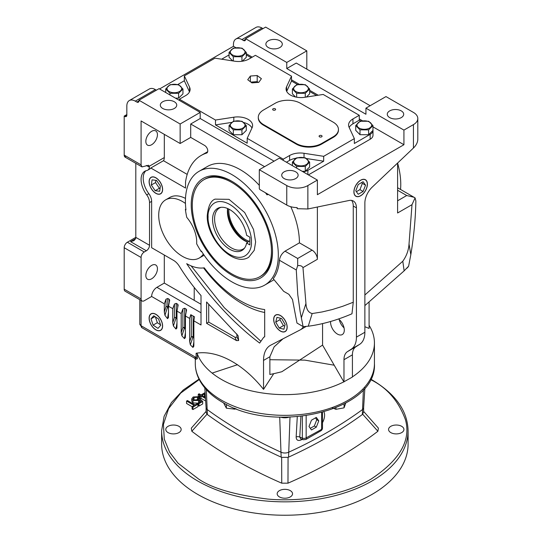 <?xml version="1.0" encoding="UTF-8"?>
<svg xmlns="http://www.w3.org/2000/svg" width="542" height="542" viewBox="0 0 542 542"><rect width="100%" height="100%" fill="white"/><g stroke="black" fill="none" stroke-linecap="round" stroke-linejoin="round"><path stroke-width="0.81" d="M255.621 241.935L253.527 229.462L244.679 212.525L228.995 199.341L215.072 199.131C210.811 200.635 208.196 206.163 207.24 215.73C206.488 238.25 232.809 267.253 248.663 257.308L254.259 250.289L255.621 241.935M290.295 496.912A7.69 4.438 0 0 0 292.545 493.776A7.69 4.438 0 0 0 287.802 489.677A7.69 4.438 0 0 0 279.421 490.639A7.69 4.438 0 0 0 277.172 493.776A7.69 4.438 0 0 0 281.915 497.874A7.69 4.438 0 0 0 290.295 496.912M178.907 432.604A7.69 4.438 0 0 0 181.163 429.467A7.69 4.438 0 0 0 176.414 425.362A7.69 4.438 0 0 0 168.034 426.33A7.69 4.438 0 0 0 165.784 429.467A7.69 4.438 0 0 0 170.534 433.566A7.69 4.438 0 0 0 178.907 432.604M401.683 432.604A7.69 4.438 0 0 0 403.932 429.467A7.69 4.438 0 0 0 399.19 425.362A7.69 4.438 0 0 0 390.809 426.33A7.69 4.438 0 0 0 388.56 429.467A7.69 4.438 0 0 0 393.302 433.566A7.69 4.438 0 0 0 401.683 432.604M363.635 407.523A5.969 3.448 180 0 1 363.628 407.652A5.969 3.448 180 0 1 362.347 409.664A447.861 258.568 180 0 1 327.612 432.211A447.861 258.568 180 0 1 288.561 452.265A5.969 3.448 180 0 1 281.156 452.265A447.861 258.568 180 0 1 207.369 409.664A5.969 3.448 180 0 1 206.089 407.652A5.969 3.448 180 0 1 206.082 407.523M363.635 407.591L363.635 412.11L362.347 414.535A447.861 258.568 180 0 1 327.612 437.082A447.861 258.568 180 0 1 288.561 457.136L288.066 457.353L287.978 483.179C322.111 468.274 352.076 450.971 377.889 431.269L378.411 428.146L363.635 411.425M408.092 430.687L408.092 444.094A123.237 71.151 180 0 1 372.002 494.406A123.237 71.151 180 0 1 237.701 509.826A123.237 71.151 180 0 1 161.624 444.094L161.624 430.687A123.237 71.151 0 0 0 197.715 480.998A123.237 71.151 0 0 0 372.002 480.998A123.237 71.151 0 0 0 408.092 430.687C407.509 410.707 395.375 393.709 371.69 379.691L370.694 379.122M369.095 325.342A89.572 51.714 180 0 1 374.434 342.923A89.572 51.714 180 0 1 352.415 376.88M343.974 381.927L343.974 359.705A17.913 10.345 60 0 1 347.429 351.663L355.877 346.785A17.913 10.345 60 0 0 352.415 354.827L352.415 377.049L343.831 381.846A89.572 51.714 180 0 1 221.522 379.488A89.572 51.714 180 0 1 197.335 353.919L197.335 358.79L195.574 359.17M223.636 402.93L226.366 408.173L234.808 409.169L235.987 408.675M331.873 407.665L335.918 409.318L343.54 407.957L344.089 407.747L345.816 402.869M400.545 189.436A65.684 37.926 -120 0 0 397.598 163.054L397.598 212.986L412.001 204.673L409.027 243.975C408.641 250.221 406.561 255.973 402.794 261.23L364.874 295.004M397.598 187.742L415.07 197.891L415.863 200.933C415.551 218.243 413.871 236.156 410.822 254.672L408.621 266.163A20.901 12.066 60 0 1 406.08 268.771M344.041 327.856A9.702 5.603 60 0 1 339.258 319.577M338.533 318.974A9.702 5.603 60 0 1 343.96 327.497A9.702 5.603 60 0 1 342.28 334.563A9.702 5.603 60 0 1 337.429 334.082A9.702 5.603 60 0 1 330.593 321.487M268.398 194.463L266.969 194.815A65.684 37.926 -120 0 0 265.451 192.756M259.313 185.378A65.684 37.926 -120 0 0 240.309 169.714A65.684 37.926 -120 0 0 207.471 166.462L199.022 171.333A65.684 37.926 60 0 1 231.868 174.585A65.684 37.926 60 0 1 274.78 232.471A65.684 37.926 60 0 1 264.713 285.106A65.684 37.926 60 0 1 231.868 281.854A65.684 37.926 60 0 1 201.353 251.041A33.59 19.39 60 0 1 201.211 251.617L201.583 251.407M264.713 285.106L273.154 280.234A65.684 37.926 -120 0 0 274.022 279.699M279.435 260.255L296.278 269.977L297.775 294.665L300.139 311.657L303.1 326.582L296.975 323.046L292.497 299.536L288.879 294.313L283.662 291.305L273.229 278.73C276.732 274.144 278.798 267.985 279.435 260.255C279.957 256.508 281.82 253.48 285.024 251.163L299.428 242.85A65.684 37.926 -120 0 0 290.79 206.719M203.338 254.076A33.59 19.39 60 0 1 199.26 258.026A33.59 19.39 60 0 1 182.464 256.366A33.59 19.39 60 0 1 160.52 226.766A33.59 19.39 60 0 1 165.669 199.849A33.59 19.39 60 0 1 182.464 201.516A33.59 19.39 60 0 1 185.452 203.46M199.26 258.026L203.48 255.594A33.59 19.39 -120 0 0 204.11 255.201M185.493 198.419A33.59 19.39 -120 0 0 169.89 197.41L165.669 199.849M155.866 177.769A9.546 5.508 -120 0 0 151.191 177.241A9.546 5.508 -120 0 0 149.599 184.849A9.546 5.508 -120 0 0 155.866 193.352A9.546 5.508 -120 0 0 160.737 193.765A9.546 5.508 -120 0 0 162.072 186.082A9.546 5.508 -120 0 0 155.866 177.769M155.866 314.285A9.546 5.508 -120 0 0 151.191 313.757A9.546 5.508 -120 0 0 149.599 321.372A9.546 5.508 -120 0 0 155.866 329.868A9.546 5.508 -120 0 0 160.737 330.281A9.546 5.508 -120 0 0 162.072 322.605A9.546 5.508 -120 0 0 155.866 314.285M280.424 315.505A9.546 5.508 -120 0 0 275.756 314.977A9.546 5.508 -120 0 0 274.164 322.585A9.546 5.508 -120 0 0 280.424 331.087A9.546 5.508 -120 0 0 285.295 331.501A9.546 5.508 -120 0 0 286.63 323.825A9.546 5.508 -120 0 0 280.424 315.505M268.283 47.52A8.211 4.742 180 0 1 265.878 44.166A8.211 4.742 180 0 1 270.953 39.783A8.211 4.742 180 0 1 279.896 40.813A8.211 4.742 180 0 1 282.301 44.166A8.211 4.742 180 0 1 277.233 48.543A8.211 4.742 180 0 1 268.283 47.52M360.654 195.791A9.546 5.508 120 0 0 366.914 187.288A9.546 5.508 120 0 0 365.322 179.673A9.546 5.508 120 0 0 360.654 180.201A9.546 5.508 120 0 0 354.448 188.521A9.546 5.508 120 0 0 355.782 196.204A9.546 5.508 120 0 0 360.654 195.791M162.722 108.461A8.211 4.742 180 0 1 160.317 105.107A8.211 4.742 180 0 1 165.391 100.731A8.211 4.742 180 0 1 174.334 101.76A8.211 4.742 180 0 1 176.739 105.107A8.211 4.742 180 0 1 171.672 109.491A8.211 4.742 180 0 1 162.722 108.461M151.638 265.397A8.211 4.742 -60 0 1 155.744 264.991A8.211 4.742 -60 0 1 157.004 271.569A8.211 4.742 -60 0 1 151.638 278.805A8.211 4.742 -60 0 1 147.532 279.211A8.211 4.742 -60 0 1 146.279 272.633A8.211 4.742 -60 0 1 151.638 265.397M389.684 117.607A8.211 4.742 180 0 1 387.279 114.254A8.211 4.742 180 0 1 392.347 109.87A8.211 4.742 180 0 1 401.29 110.9A8.211 4.742 180 0 1 403.695 114.254A8.211 4.742 180 0 1 398.627 118.63A8.211 4.742 180 0 1 389.684 117.607M284.123 178.548A8.211 4.742 180 0 1 281.718 175.195A8.211 4.742 180 0 1 286.786 170.818A8.211 4.742 180 0 1 295.729 171.848A8.211 4.742 180 0 1 298.134 175.195A8.211 4.742 180 0 1 293.066 179.578A8.211 4.742 180 0 1 284.123 178.548M231.868 275.146A57.472 33.184 60 0 1 191.224 204.754A57.472 33.184 60 0 1 231.868 181.292L231.868 181.292A57.472 33.184 60 0 1 272.511 251.684A57.472 33.184 60 0 1 231.868 275.146M232.396 181.604A55.982 32.324 -120 0 0 204.93 179.131L203.873 179.741A55.982 32.324 60 0 1 231.868 182.512A55.982 32.324 60 0 1 268.439 231.84A55.982 32.324 60 0 1 259.855 276.705A55.982 32.324 60 0 1 231.868 273.934A55.982 32.324 60 0 1 195.296 224.598A55.982 32.324 60 0 1 203.873 179.741M151.638 131.32A8.211 4.742 -60 0 1 155.744 130.913A8.211 4.742 -60 0 1 157.004 137.492A8.211 4.742 -60 0 1 151.638 144.728A8.211 4.742 -60 0 1 147.532 145.134A8.211 4.742 -60 0 1 146.279 138.556A8.211 4.742 -60 0 1 151.638 131.32M149.213 181.719A9.404 5.427 60 0 1 151.259 177.356A9.404 5.427 60 0 1 158.474 180.005A9.404 5.427 60 0 1 162.512 189.402A9.404 5.427 60 0 1 160.662 193.643A9.404 5.427 60 0 1 153.386 191.251A9.404 5.427 60 0 1 149.213 181.719M155.866 314.401A9.404 5.427 60 0 1 161.977 322.598A9.404 5.427 60 0 1 160.662 330.166A9.404 5.427 60 0 1 155.866 329.76A9.404 5.427 60 0 1 149.694 321.379A9.404 5.427 60 0 1 151.259 313.879A9.404 5.427 60 0 1 155.866 314.401M280.424 315.62A9.404 5.427 60 0 1 286.542 323.818A9.404 5.427 60 0 1 285.228 331.386A9.404 5.427 60 0 1 280.424 330.979A9.404 5.427 60 0 1 274.252 322.598A9.404 5.427 60 0 1 275.824 315.098A9.404 5.427 60 0 1 280.424 315.62M360.654 195.676A9.404 5.427 -60 0 1 355.85 196.082A9.404 5.427 -60 0 1 354.536 188.514A9.404 5.427 -60 0 1 360.654 180.317A9.404 5.427 -60 0 1 365.254 179.795A9.404 5.427 -60 0 1 366.826 187.295A9.404 5.427 -60 0 1 360.654 195.676M259.855 276.705L260.912 276.095A55.982 32.324 -120 0 0 272.504 251.068M243.663 122.506A14.925 8.618 180 0 1 248.229 124.308A14.925 8.618 180 0 1 251.996 127.973M283.276 160.385L283.276 159.172L247.186 138.332L252.091 127.756A14.925 8.618 0 0 0 252.599 125.527A14.925 8.618 0 0 0 248.229 119.43A14.925 8.618 0 0 0 233.812 117.201L215.492 120.033L179.402 99.2L179.402 100.419M179.524 85.507A7.337 4.234 180 0 1 179.524 91.496A7.337 4.234 180 0 1 169.151 91.496A7.337 4.234 180 0 1 169.151 85.507A7.337 4.234 180 0 1 179.524 85.507M165.716 88.963L170.066 84.667L178.684 84.694L182.952 89.017L178.603 93.312L169.985 93.285L165.716 88.963L165.716 92.513M242.863 128.068A7.337 4.234 180 0 1 232.484 128.068A7.337 4.234 180 0 1 232.484 122.072A7.337 4.234 180 0 1 242.863 122.072A7.337 4.234 180 0 1 242.863 128.068M229.056 125.527L233.406 121.232L242.023 121.266L246.292 125.588L246.292 130.432L241.942 134.728L233.324 134.701L229.056 130.378L229.056 125.527L233.324 129.856L233.324 134.701M246.292 125.588L241.942 129.884L233.324 129.856M306.196 158.643A7.337 4.234 180 0 1 306.196 164.632A7.337 4.234 180 0 1 295.824 164.632A7.337 4.234 180 0 1 295.824 158.643A7.337 4.234 180 0 1 306.196 158.643M292.389 162.099L296.745 157.803L305.363 157.83L309.631 162.153L305.275 166.448L296.657 166.421L292.389 162.099L292.389 165.649M369.536 122.072A7.337 4.234 180 0 1 369.536 128.068A7.337 4.234 180 0 1 359.156 128.068A7.337 4.234 180 0 1 359.156 122.072A7.337 4.234 180 0 1 369.536 122.072M359.996 129.856L355.728 125.527L355.728 130.378L359.996 134.701L368.614 134.728L372.964 130.432L372.964 125.588L368.614 129.884L359.996 129.856L359.996 134.701M355.728 125.527L360.078 121.232L368.696 121.266L372.964 125.588M306.196 91.496A7.337 4.234 180 0 1 295.824 91.496A7.337 4.234 180 0 1 295.824 85.507A7.337 4.234 180 0 1 306.196 85.507A7.337 4.234 180 0 1 306.196 91.496M309.631 89.017L305.275 93.312L296.657 93.285L292.389 88.963L296.745 84.667L305.363 84.694L309.631 89.017L309.631 93.861L306.399 97.045M242.863 48.943A7.337 4.234 180 0 1 242.863 54.932A7.337 4.234 180 0 1 232.484 54.932A7.337 4.234 180 0 1 232.484 48.943A7.337 4.234 180 0 1 242.863 48.943M229.056 52.398L233.406 48.102L242.023 48.13L246.292 52.452L241.942 56.747L233.324 56.72L229.056 52.398L229.056 57.242L232.667 60.9M319.529 136.828A1.491 0.86 180 0 1 319.089 136.218A1.491 0.86 180 0 1 320.01 135.419A1.491 0.86 180 0 1 321.636 135.608A1.491 0.86 180 0 1 322.077 136.218A1.491 0.86 180 0 1 321.155 137.011A1.491 0.86 180 0 1 319.529 136.828M273.08 110.012A1.491 0.86 180 0 1 272.646 109.403A1.491 0.86 180 0 1 273.568 108.603A1.491 0.86 180 0 1 275.194 108.793A1.491 0.86 180 0 1 275.627 109.403A1.491 0.86 180 0 1 274.706 110.195A1.491 0.86 180 0 1 273.08 110.012M246.61 243.04L249.869 244.923L249.869 237.179L246.61 235.296A24.302 14.031 -120 0 0 229.754 209.598A24.302 14.031 -120 0 0 220.127 207.45A24.302 14.031 -120 0 0 213.331 225.77A24.302 14.031 -120 0 0 229.754 249.279A24.302 14.031 -120 0 0 243.988 248.771A24.302 14.031 -120 0 0 246.61 243.04L249.869 240.662M221.061 207.308A23.699 13.685 -120 0 0 219.49 207.999A23.699 13.685 -120 0 0 215.858 226.99A23.699 13.685 -120 0 0 231.339 247.877A23.699 13.685 -120 0 0 243.189 249.049A23.699 13.685 -120 0 0 244.577 248.033M227.62 208.521A23.699 13.685 -120 0 0 244.164 240.472A23.699 13.685 -120 0 0 247.592 242.044M248.941 241.19A23.699 13.685 60 0 1 245.587 239.645A23.699 13.685 60 0 1 228.887 209.124M247.714 241.915A25.156 14.526 60 0 1 245.587 240.838A25.156 14.526 60 0 1 227.843 208.623M206.082 411.425L191.306 428.146L191.827 431.269C217.64 450.971 247.606 468.274 281.738 483.179L287.978 483.179M205.499 398.472L201.075 395.917L199.998 396.541L199.998 398.98L201.075 398.356L205.662 400.999M199.998 396.541L199.131 396.039L199.354 398.607M198.372 396.791L199.131 397.232M199.022 406.046L202.701 403.919L202.701 401.48L199.022 403.607L199.022 406.046L198.155 405.545L198.155 403.106L201.15 401.378L199.436 399.793L199.524 402.313M198.562 402.936L199.436 402.232M198.562 402.869L198.562 400.497L193.013 400.511L191.76 398.797L191.76 401.236L193.013 402.95L198.155 403.146M197.505 399.671L197.505 397.232L194.022 397.489L193.04 398.844L193.907 400.03L197.505 399.671L198.372 399.169L198.372 396.73L193.209 396.961L191.76 398.797M192.959 409.542L197.938 406.669L197.938 404.23L192.959 407.11L192.959 409.542L192.092 409.047L192.092 406.608L194.151 405.416L186.57 401.046L186.57 403.478L192.092 406.669M362.72 414.251L377.889 431.269M288.066 457.353L281.657 457.353L281.738 483.179M281.657 457.353L281.156 457.136A447.861 258.568 180 0 1 207.369 414.535L206.997 414.251L191.827 431.269M206.997 414.251L206.082 412.11L206.082 407.591M199.131 396.039L200.215 395.416L198.264 394.291L199.131 393.79L201.075 394.915L205.12 392.584M201.075 395.917L201.075 398.356M198.264 394.291L198.264 396.683M193.907 400.03L197.925 399.867L199.456 398.478L202.701 401.48M193.013 400.511L193.013 402.95M194.022 397.489L194.022 399.928M186.57 401.046L187.437 400.545L195.018 404.921L197.071 403.729L197.938 404.23M205.425 397.428L204.49 393.946L201.942 395.416L205.425 397.428M198.155 403.106L199.022 403.607M197.505 397.232L198.372 396.73M198.562 400.497L199.436 399.793M192.959 407.11L192.092 406.608M302.172 439.399L301.183 439.901C297.971 441.168 296.298 440.206 296.156 436.994L297.28 416.737M288.859 417.198A8.32 4.803 180 0 1 280.864 417.198M204.056 396.636L204.49 396.385L204.49 393.946M204.49 396.385L204.646 396.981M300.912 416.398L299.76 437.042A2.988 1.795 3.2 0 0 296.156 436.994M306.162 415.734L306.162 437.889A2.988 1.721 0 0 1 302.334 438.085L299.76 437.042L300.796 438.959L303.269 439.745A3.421 1.978 -60 0 1 302.334 438.085L302.334 416.236M301.345 439.135A2.988 1.551 -116.8 0 0 301.183 439.901M323.974 411.94A11.368 6.565 -60 0 1 322.49 422.679M311.454 420.206L316.325 417.394L318.764 420.863L316.325 427.143L311.454 429.962L309.015 426.493L311.454 420.206M318.764 420.863L316.772 419.711L315.485 417.882M310.302 428.322L314.333 425.992L316.325 427.143M314.333 425.992L316.772 419.711M369.095 302.368L369.095 328.425L364.874 326.724M195.418 357.747L195.703 359.414L194.321 357.984L196.123 357.51A4.478 2.588 180 0 1 197.335 358.79M273.73 373.675L263.534 389.373C242.423 362.828 216.536 349.881 196.123 353.242L197.335 353.919M343.831 381.846L322.565 345.098L281.887 371.71A151.977 87.743 0 0 1 269.869 374.495L269.869 356.758L263.534 360.416L263.534 389.373M234.808 408.214L234.808 409.169M226.366 408.173L226.366 404.386M344.089 404.007L344.089 407.747M335.918 409.318L335.918 407.808M317.375 180.073L279.367 158.135L259.313 169.714L286.759 185.56A14.925 8.618 0 0 0 307.87 185.56L317.375 180.073L317.375 194.7L403.932 144.728L403.932 130.1L413.431 124.613A14.925 8.618 0 0 0 417.807 118.515A14.925 8.618 0 0 0 413.431 112.424L385.985 96.578L365.931 108.156L365.931 114.254L286.759 68.543L296.257 63.055L370.152 105.717M355.877 346.785L359.692 344.319A26.87 15.515 -120 0 0 364.874 332.253L364.874 202.979A14.925 8.618 -60 0 1 372.198 187.139L413.431 148.034C416.324 145.222 417.78 142.228 417.807 139.057L417.807 118.515M190.696 137.411L180.14 143.508L141.083 120.954L141.083 164.856L142.011 166.909L148.603 165.249L149.443 167.248A8.957 5.169 60 0 1 147.675 170.195L149.788 168.975A8.957 5.169 -120 0 0 150.811 168.013L185.54 188.067L185.54 181.97A78.373 45.25 60 0 1 201.123 155.473A78.373 45.25 60 0 1 206.536 153.108A4.478 2.588 -120 0 0 206.841 152.973A4.478 2.588 -120 0 0 207.532 149.389A4.478 2.588 -120 0 0 204.605 145.439L190.696 137.411L190.696 124.003L264.591 166.665M148.826 193.657L146.713 194.876A8.957 5.169 60 0 1 149.531 202.586L149.531 245.289A4.478 2.588 -60 0 1 146.36 250.77L144.253 251.989A4.478 2.588 120 0 0 141.083 257.477L141.083 298.92A4.478 2.588 120 0 0 142.011 300.973A4.478 2.588 120 0 0 144.253 300.749L151.638 296.481L164.307 303.798L164.307 312.009L164.937 315.295A197.2 113.854 -120 0 0 167.512 318.649L168.42 317.707L168.528 306.23L172.756 308.669L172.756 322.761L173.406 325.986A197.2 113.854 -120 0 0 175.981 329.062L176.868 328.147L176.977 326.569L176.977 311.108L181.197 313.547L181.197 332.619L181.875 335.796A197.2 113.854 -120 0 0 184.449 338.621L185.31 337.72L185.418 336.209L185.418 315.986L189.646 318.425L189.646 341.663L190.344 344.814A197.2 113.854 -120 0 0 192.918 347.408L193.758 346.521L193.867 345.058L193.867 320.857L201.014 324.983L201.014 295.539A128.813 74.369 60 0 1 179.294 266.203A11.944 6.897 -120 0 0 173.636 260.424L151.638 247.721L151.638 201.367A8.957 5.169 -120 0 0 148.826 193.657A17.913 10.345 60 0 1 145.913 170.764M303.1 326.582L303.059 327.111A20.901 12.066 60 0 1 300.376 329.8A20.901 12.066 60 0 1 300.099 329.949L270.776 345.146A32.845 18.963 -120 0 0 270.336 345.383A32.845 18.963 -120 0 0 263.534 360.416M186.685 263.676C208.866 296.643 233.189 323.107 259.652 343.072L263.69 337.307L264.686 336.819L264.686 309.57A94.85 54.762 60 0 1 204.232 267.802A45.535 26.287 60 0 1 186.685 263.676M237.924 335.451L206.597 301.982L206.597 323.33L236.515 340.6L238.636 340.532L238.121 335.877M322.565 345.098L322.565 323.594M282.985 338.818L274.137 346.853L269.869 356.758M347.429 351.663L351.243 349.197A26.87 15.515 -120 0 0 356.433 337.124L356.433 207.85A14.925 8.618 120 0 0 353.337 201.021A14.925 8.618 120 0 0 349.102 200.479L307.87 208.982L307.87 185.56M356.433 207.85L353.262 206.021L353.262 302.246L351.968 313.791C336.961 320.214 322.382 324.36 308.249 326.216L303.771 326.569L303.059 327.111M286.759 68.543L286.759 62.445L306.813 50.867L306.813 69.152M364.874 305.607L404.136 270.858L408.621 266.163M404.136 270.858L402.794 261.23M185.865 209.09L185.405 209.361A33.59 19.39 60 0 1 185.96 209.896A65.684 37.926 60 0 1 199.022 171.333M259.313 169.714L259.313 188.799A82.106 47.405 60 0 1 259.909 189.558L286.759 205.059A14.925 8.618 0 0 0 297.165 207.586L297.165 208.704L307.87 208.982M274.089 161.177L200.201 118.515L190.696 124.003M180.14 143.508L180.14 124.003L200.201 112.424L200.201 118.515M187.2 174.402L163.481 160.703L150.811 168.013M163.481 160.703A8.957 5.169 -120 0 0 164.307 157.566L149.355 166.198M147.675 170.195A8.957 5.169 60 0 1 146.713 170.554A17.913 10.345 60 0 0 144.795 171.265A17.913 10.345 60 0 0 146.713 194.876M151.638 296.481A7.466 4.309 -60 0 1 156.916 287.341L164.294 283.08L164.294 255.031M189.646 318.425L190.77 314.665L194.517 316.826L193.867 320.857M164.307 303.798L165.994 299.191L167.796 298.493L167.796 306.792L168.528 307.788M169.267 301.921L169.267 299.347L167.796 298.493M169.267 299.347L169.7 300.241L168.528 306.23M172.756 308.669L174.436 304.069L176.238 303.371L176.238 317.734L176.977 318.635M177.708 306.792L177.708 304.218L176.238 303.371M177.708 304.218L178.149 305.119L176.977 311.108M181.197 313.547L182.884 308.94L184.687 308.249L184.687 327.72L185.418 328.554M186.157 311.67L186.157 309.096L184.687 308.249M186.157 309.096L186.59 309.997L185.418 315.986M192.918 347.408L193.867 341.894M190.344 344.814L192.932 337.219A189.246 109.26 -120 0 0 193.867 338.181M189.646 341.663L191.326 336.731L192.932 337.219A1.491 0.481 136 0 0 193.128 336.873L193.867 337.632M184.449 338.621L185.418 332.822M181.875 335.796L184.463 328.046A189.246 109.26 -120 0 0 185.418 329.123M181.197 332.619L182.884 327.585L184.463 328.046A1.491 0.406 138.5 0 0 184.687 327.72A1.491 0.86 180 0 0 182.884 327.585L182.884 308.94M175.981 329.062L176.977 322.924M173.406 325.986L175.994 318.025A189.246 109.26 -120 0 0 176.977 319.231M172.756 322.761L174.436 317.592L176.238 317.734A1.491 0.86 180 0 0 174.436 317.592L174.436 304.069M167.512 318.649L168.528 312.117M164.937 315.295L167.532 307.063A189.246 109.26 -120 0 0 168.528 308.412M164.307 312.009L165.994 306.657L167.796 306.792A1.491 0.86 180 0 0 165.994 306.657L165.994 299.191M260.472 340.871L224.354 307.768L191.13 265.885M203.548 267.904A100.019 57.75 -120 0 0 264.686 312.497M236.732 333.879L237.064 337.185L238.636 340.532M236.515 340.6L234.943 337.253L237.064 337.185M234.943 337.253L208.711 322.111L206.597 323.33M208.711 322.111L208.711 304.496M353.262 206.021A14.925 8.618 120 0 0 351.582 200.398M353.262 302.246L342.693 306.298L332.3 309.536L322.09 311.955L312.178 313.547L308.249 326.216M317.375 207.017L317.375 259.306L302.971 267.619L305.945 303.486C306.318 309.265 308.391 312.619 312.178 313.547M397.598 190.256L406.724 195.526L414.19 197.308M403.932 144.728L372.964 126.848M362.632 120.88L359.278 118.942M318.195 95.223L309.631 90.277M299.299 84.315L291.494 79.809M252.24 57.147L246.292 53.712M235.96 47.743L233.453 46.3L159.558 88.963M365.931 108.156L403.932 130.1M306.813 50.867L265.648 27.1L245.587 38.678L286.759 62.445M245.587 38.678L245.587 39.288A2.988 1.721 -120 0 1 244.97 40.657A2.988 1.721 -120 0 1 243.48 40.508L241.895 39.593L261.955 28.015A11.944 6.897 -120 0 0 255.98 27.425L235.926 39.004A11.944 6.897 60 0 1 241.895 39.593M233.453 46.3L233.453 44.471A11.944 6.897 60 0 1 235.926 39.004M261.955 28.015L263.005 28.624M142.011 300.973L125.121 291.217A4.478 2.588 -60 0 1 124.193 289.171L124.193 247.721A4.478 2.588 -60 0 1 127.363 242.24L135.805 237.362L149.531 245.289M410.822 254.672L409.027 243.975M415.07 197.891L412.001 204.673M372.964 129.945A9.702 5.603 180 0 1 372.998 130.398L372.998 135.276A9.702 5.603 180 0 1 370.159 139.24L308.398 174.89M155.337 89.572A11.944 6.897 -120 0 0 149.362 88.976L129.308 100.555A11.944 6.897 60 0 1 135.276 101.151L155.337 89.572L156.394 90.175M200.201 112.424L159.03 88.658L138.976 100.236L180.14 124.003M417.807 139.057L417.807 137.932M299.428 242.85L312.097 250.16A7.466 4.309 60 0 1 317.375 259.306M296.278 269.977L297.687 265.655L297.687 258.48L285.024 251.163M185.405 209.361A66.436 38.353 -120 0 0 186.773 217.383A26.124 15.081 60 0 1 196.651 243.785A66.436 38.353 -120 0 0 201.211 251.617M135.276 101.151L136.862 102.065A2.988 1.721 -120 0 0 138.352 102.208A2.988 1.721 -120 0 0 138.976 100.846L138.976 100.236M141.083 164.856L125.256 155.696A4.478 2.581 120.1 0 0 126.178 157.749L125.121 157.139A4.478 2.588 -60 0 1 124.193 155.087L124.193 116.083L124.721 116.388A2.988 1.721 -120 0 0 126.218 116.53A2.988 1.721 -120 0 0 126.835 115.168L126.835 106.022A11.944 6.897 60 0 1 129.308 100.555M164.307 134.362L164.307 157.566M135.805 163.318L135.805 237.362A4.478 2.588 120 0 1 135.622 238.69L130.527 241.63L133.901 240.695L135.622 238.69M201.014 304.265L164.294 283.08M305.945 303.486L301.318 317.897M302.971 267.619C302.063 265.973 300.302 265.316 297.687 265.655M124.193 116.083L126.835 114.558M247.186 138.332L247.186 143.21L215.492 124.911L215.492 120.033M307.87 174.585L307.87 170.323A9.702 5.603 180 0 1 303.1 171.834M307.87 170.323L323.676 161.198L323.676 156.32L354.346 138.617L354.346 143.488L370.159 134.362L370.159 139.24M372.998 130.398A9.702 5.603 180 0 1 370.159 134.362M179.402 99.2L185.737 95.541A14.925 8.618 0 0 0 190.107 89.45A14.925 8.618 0 0 0 189.598 87.215L184.334 75.873L215.005 58.163L234.652 61.205A14.925 8.618 0 0 0 249.076 58.976L255.411 55.318L291.494 76.151L286.589 86.727A14.925 8.618 0 0 0 286.081 88.963A14.925 8.618 0 0 0 304.875 97.282L323.188 94.45L359.278 115.29L359.278 120.161L360.891 121.096M246.292 54.932L251.183 57.757M291.494 76.151L291.494 81.029L297.558 84.525M309.631 91.496L316.528 95.48M184.334 75.873L184.334 80.751L177.776 84.532M229.056 54.932L221.664 59.193M142.011 166.909L126.178 157.749A4.478 2.588 -60 0 1 125.249 155.696L124.193 155.087M184.334 80.751L189.504 91.883M175.472 98.149L178.603 98.156L182.952 93.861L182.952 89.017M333.208 137.411A17.913 10.345 0 0 0 338.452 130.1L338.452 129.491A17.913 10.345 180 0 1 333.208 136.801L333.208 137.411L321.596 144.118L321.596 143.508L333.208 136.801M263.534 125.222L263.534 124.613A17.913 10.345 180 0 1 258.29 117.302L258.29 117.905A17.913 10.345 0 0 0 263.534 125.222L296.257 144.118A17.913 10.345 0 0 0 321.596 144.118M323.676 156.32L304.028 153.284A14.925 8.618 0 0 0 289.611 155.513L283.276 159.172M359.278 115.29L352.944 118.942A14.925 8.618 0 0 0 348.574 125.039A14.925 8.618 0 0 0 349.082 127.268L354.346 138.617M250.363 76.049L247.728 79.728L251.928 82.885L258.764 82.364L261.4 78.685L257.199 75.528L250.363 76.049L250.363 81.713M231.834 122.384L215.492 124.911M286.44 162.214L289.611 160.385A14.925 8.618 180 0 1 296.162 158.176M306.338 158.515L323.676 161.198M302.145 171.286L305.275 171.292L309.631 166.997L309.631 162.153M349.183 127.485A14.925 8.618 180 0 1 352.944 123.82L359.278 120.161M286.691 91.395L291.494 81.029M292.389 88.963L292.389 93.807L295.519 96.971M242.321 61.212L246.292 57.296L246.292 52.452M156.577 180.405L152.045 179.856L151.326 185.012L155.148 190.716L159.68 191.265L160.398 186.109L156.577 180.405M158.616 319.021L153.752 315.783L151.001 318.845L153.115 325.139L157.973 328.371L160.723 325.315L158.616 319.021M283.92 329.238L285.119 324.475L281.623 318.533L276.935 317.355L275.736 322.117L279.225 328.059L283.92 329.238M358.215 194.28L363.093 191.462L365.525 185.181L363.093 181.712L358.215 184.531L355.776 190.811L358.215 194.28M178.603 93.312L178.603 98.156M169.985 93.285L169.985 94.979M338.452 129.491A17.913 10.345 180 0 0 333.208 122.174L300.485 103.285A17.913 10.345 180 0 0 275.146 103.285L263.534 109.985A17.913 10.345 180 0 0 258.29 117.302M321.596 143.508A17.913 10.345 180 0 1 296.257 143.508L296.257 144.118M263.534 124.613L296.257 143.508M257.199 75.528L257.199 81.625L250.885 82.106M258.236 82.404L257.199 81.625M241.942 129.884L241.942 134.728M305.275 166.448L305.275 171.292M296.657 166.421L296.657 168.115M368.614 129.884L368.614 134.728M305.275 93.312L305.275 97.221M296.657 93.285L296.657 97.208M241.942 56.747L241.942 61.266M233.324 56.72L233.324 61.002M155.866 180.317L155.554 182.573L151.326 185.012M155.148 190.716L159.368 188.277L160.086 188.365M155.554 182.573L159.368 188.277M154.937 316.575L151.001 318.845M153.115 325.139L157.336 322.7L160.574 324.854M155.378 316.867L157.336 322.7M279.225 328.059L283.452 325.627L284.746 325.952M275.736 322.117L279.957 319.678L283.452 325.627M280.329 318.208L279.957 319.678M363.093 191.462L359.922 189.639L362.361 183.352L365.525 185.181M356.385 191.678L359.922 189.639M362.361 183.352L361.751 182.485M370.945 379.766C387.056 387.74 398.533 400.992 405.375 419.528C411.324 440.219 399.84 460.097 370.945 479.169C342.063 496.235 299.34 502.095 267.64 499.046C235.546 495.097 212.586 488.471 198.772 479.169L178.033 463.18L169.666 452.211L164.28 439.169L163.433 424.372L168.609 408.593L180.696 393.086L199.51 379.339M212.125 373.099L237.559 364.698M269.869 359.712L304.929 360.139L334.211 365.213M195.289 363.641C195.31 369.183 196.651 374.542 199.327 379.725C203.995 388.546 211.705 396.06 222.45 402.259C273.581 434.542 377.225 411.114 374.434 363.641A89.572 51.714 180 0 1 319.136 411.419A89.572 51.714 180 0 1 221.522 400.213A89.572 51.714 180 0 1 195.289 363.641L195.289 358.777M208.114 216.949C207.247 209.137 213.738 195.547 229.754 204.449C245.77 214.043 252.267 235.126 251.393 241.935C252.267 249.747 245.77 263.337 229.754 254.428C213.738 244.842 207.247 223.751 208.114 216.949M363.384 389.637L362.347 414.535M289.997 417.164L288.561 457.136M279.719 417.164L281.156 457.136M206.339 389.637L207.369 414.535M321.616 412.591L321.616 428.966A2.988 1.721 -0 0 0 322.49 427.746L322.49 412.354M321.616 428.966L321.277 429.555A2.988 1.721 60 0 1 320.661 430.917C321.901 430.226 322.51 429.169 322.49 427.746M306.162 437.889L321.277 429.555M303.269 439.745L305.878 439.454A2.988 1.721 -120 0 0 306.501 438.085M194.321 357.984L142.011 327.788A4.478 2.588 120 0 1 141.083 325.735L196.123 357.51L196.123 353.242M142.011 327.788L139.775 323.906A4.478 2.588 180 0 0 141.083 325.735L141.083 300.431M352.415 354.827L343.974 359.705M364.874 332.253L356.433 337.124M413.431 124.613L413.431 148.034M351.243 349.197L359.692 344.319M206.536 153.108L207.112 152.776M149.531 202.586L151.638 201.367M201.014 312.795L156.916 287.341M191.326 314.99L191.326 336.731A1.491 0.86 180 0 1 193.128 336.873L193.128 316.027M397.598 200.797L406.724 195.526M144.253 251.989L127.363 242.24M130.527 241.63L146.36 250.77M141.083 298.92L124.193 289.171M286.759 185.56L286.759 205.059M312.097 250.16L297.687 258.48M149.443 167.248L146.367 165.466M124.193 247.721L141.083 257.477M194.212 300.343L194.212 287.443M243.48 40.508L245.587 39.288M124.721 116.388L126.835 115.168M136.862 102.065L138.976 100.846M233.812 117.201L233.812 121.164M289.611 160.385L289.611 155.513M304.028 157.607L304.028 153.284M352.944 118.942L352.944 123.82M286.589 86.727L286.589 91.191M189.598 91.679L189.598 87.215M161.624 430.687L164.104 416.303L171.421 402.571L183.223 390.016L199.022 379.122M374.434 363.641L374.434 342.923M152.085 176.922L151.259 177.356M161.455 329.665L160.662 330.166M286.02 330.884L285.228 331.386M355.057 195.587L355.85 196.082M363.628 407.652L364.901 387.909M206.089 407.652L204.822 387.909M305.878 439.454L320.661 430.917M207.694 151.679L201.123 155.473M139.775 323.906L139.775 299.679M306.203 326.433L300.376 329.8M264.686 336.731L263.69 337.307M161.455 193.148L160.662 193.643M152.085 313.439L151.259 313.879M276.65 314.658L275.824 315.098M364.427 179.355L365.254 179.795"/></g></svg>

